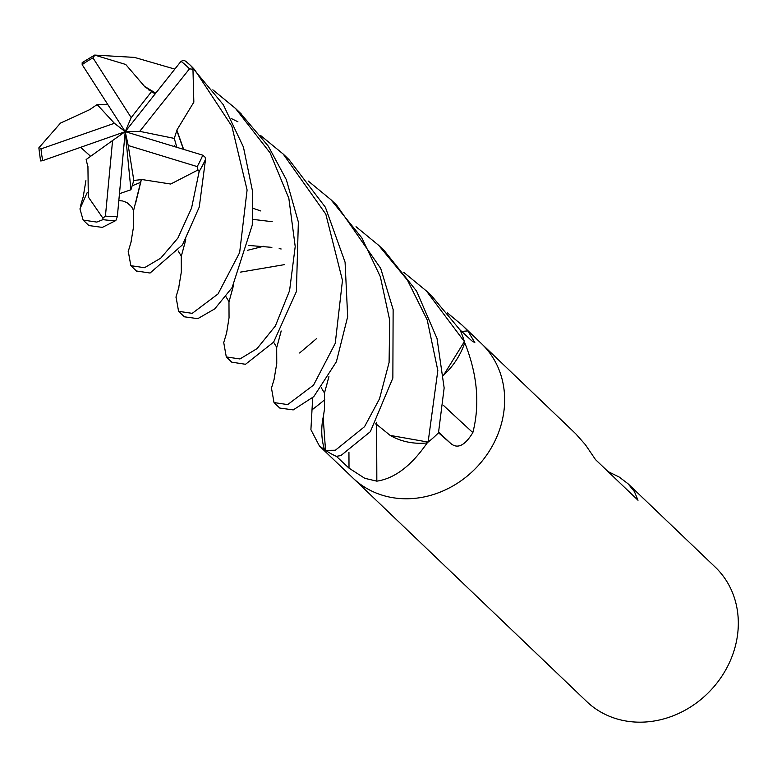 <?xml version="1.0" encoding="UTF-8"?>
<svg xmlns="http://www.w3.org/2000/svg" width="777" height="777" viewBox="0 0 777 777"><rect width="100%" height="100%" fill="white"/><g stroke="black" fill="none" stroke-linecap="round" stroke-linejoin="round"><path stroke-width="1.17" d="M352.797 477.894A92.987 81.876 -46.3 0 0 353.04 478.127A92.987 81.876 -46.3 0 0 382.527 495.289A92.987 81.876 -46.3 0 0 488.5 452.35A92.987 81.876 -46.3 0 0 481.565 343.706A92.987 81.876 -46.3 0 0 481.322 343.473M376.505 424.825A1573.629 200.417 -84.7 0 1 376.826 481.157L364.763 478.302L349.009 468.133L336.383 456.352M323.582 415.384A71.076 62.587 -46.3 0 0 324.349 449.116A12.568 11.072 133.7 0 1 324.99 449.98A92.987 81.876 -46.3 0 0 336.373 456.371M324.99 449.98L319.434 445.998L310.907 429.691L312.684 397.756M299.611 352.991L316.385 338.753M586.703 701.534A92.987 81.876 -46.3 0 0 616.19 718.696A92.987 81.876 -46.3 0 0 722.163 675.757A92.987 81.876 -46.3 0 0 715.228 567.113L628.059 483.77L634.391 491.579L638.014 500.252L595.532 459.634L585.421 444.755L575.738 433.78L481.565 343.706A92.987 81.876 -46.3 0 1 488.5 452.35A92.987 81.876 -46.3 0 1 382.527 495.289A92.987 81.876 -46.3 0 1 353.04 478.127L586.703 701.534M443.395 405.322A1573.629 620.522 -148.3 0 0 472.843 432.595C465.073 445.376 457.808 449.087 451.058 443.725L438.5 432.76M443.56 375.272A71.076 62.587 -46.3 0 0 464.529 343.424A1549.542 611.023 -148.3 0 0 465.316 344.182C477.466 375.174 479.972 404.642 472.843 432.595M464.529 343.424A12.568 11.072 133.7 0 1 464.559 342.278L465.316 344.182M464.559 342.278A92.987 81.876 -46.3 0 0 459.965 329.856L471.697 340.744L474.844 342.667L467.861 330.905A1573.629 1075.086 129 0 1 461.655 331.42M356.021 226.699L378.671 245.328L407.488 280.225L427.224 319.978L437.83 370.483L428.117 442.084L390.171 435.402A71.076 62.587 -46.3 0 0 426.427 443.007A12.568 11.072 133.7 0 1 427.535 442.54A92.987 81.876 -46.3 0 0 438.51 432.77M447.455 312.937L462.286 325.281L467.861 330.905M324.776 399.708A1573.629 253.224 -14.6 0 1 312.509 409.469M426.427 443.007A1549.542 197.348 -84.7 0 1 426.437 443.949C410.897 466.151 394.357 478.554 376.826 481.157M427.535 442.54L426.437 443.949M607.993 471.542L619.172 477.029L628.059 483.77M176.612 130.507L193.842 102.156L192.958 69.27L194.6 69.668L231.857 126.204L247.096 189.996L239.646 252.583L218.026 293.949L192.23 313.345L178.574 311.315L184.314 316.802L197.785 318.657L214.743 308.887L232.109 287.597L252.272 225.077L252.574 191.453L243.434 147.038L223.3 104.72L190.54 65.462A92.987 81.876 -46.3 0 0 185.703 61.228L183.673 60.276L181.012 61.315L125.223 131.653L130.924 189.763L133.819 180.449L141.259 179.633L133.527 210.79L133.615 226.34L130.954 242.375M263.558 246.299L247.61 250.281M178.574 311.315L176.02 296.843M136.393 270.988L150.068 273.028L182.517 244.823L199.252 207.1L205.546 159.227L205.011 157.109M141.21 179.419L170.726 184.032L197.97 169.988L199.174 171.435L191.56 208.071L177.875 238.102L160.752 258.139L144.503 267.715L130.847 265.685L128.273 251.321M212.859 89.821L235.509 108.45L270.163 152.982L288.84 198.329L295.211 246.523L289.578 290.666L275.379 325.961L257.07 348.591L239.957 358.964L226.292 356.934L223.727 342.54M231.779 362.179L245.513 364.277L273.63 342.133L296.377 291.608L298.358 222.018L286.334 179.662L268.308 146.183L240.103 112.84M145.202 87.189L125.728 64.472L94.677 55.08L134.479 57.401L174.835 69.104M83.129 220.066L88.869 225.544L102.341 227.399L115.851 220.522L117.346 216.53L125.223 131.653L112.578 140.52L105.429 216.074L102.894 218.162L103.011 219.629L96.785 222.086L83.129 220.066L79.934 208.896L87.189 192.599M335.392 450.223L325.534 450.349A92.987 81.867 -46.3 0 0 336.344 456.352L340.948 455.536L370.338 431.682L392.861 378.059L393.133 309.508L380.701 268.395L336.694 205.196L330.944 199.708L361.849 237.888L380.332 276.69L389.714 320.289L389.083 362.519L379.497 398.854L364.539 426.69L335.392 450.223M260.577 135.451L283.226 154.079L325.816 214.151L342.472 280.419L335.237 343.376L313.558 385.101L287.675 404.594L274.009 402.564L271.474 388.073M274.009 402.564L279.749 408.051L293.23 409.906L313.762 396.668L336.383 361.771L347.669 316.686L345.075 262.17L325.378 207.236L288.947 159.547M231.332 118.57L237.917 121.785M428.117 442.084A92.987 81.867 -46.3 0 0 438.49 432.799L444.153 387.956L437.033 338.539L416.598 291.132L384.411 250.825L378.671 245.328M390.171 435.402L376.146 423.999M376.573 422.416L376.126 424.164L375.65 423.902M325.534 450.349L323.193 417.832M464.374 341.627A92.987 81.867 -46.3 0 0 459.984 329.885L432.129 296.445L426.388 290.957L464.374 341.627L443.56 375.213M177.02 130.565L183.654 149.388M185.79 239.724L181.255 256.42L181.332 272.037L178.642 288.102M403.739 272.329L426.388 290.957M176.865 147.329L174.281 138.413L176.816 130.536L183.421 149.32M185.703 239.86L182.983 250.087M248.776 245.454L271.872 247.358M279.176 248.601L281.148 248.98M90.385 109.353L60.509 123.077L39.015 147.649M281.216 331.002L276.69 347.678L276.758 363.422L274.077 379.38M83.741 61.966L82.168 62.665L82.168 64.656L125.223 131.653L131.177 117.618L92.978 57.896L94.775 55.196M281.128 331.148L278.467 341.21M107.799 104.545L97.144 104.555L90.278 109.246M119.464 193.687L130.924 189.763M260.761 210.955L253.283 208.391M135.46 203.797L135.781 202.671M141.307 179.846L135.654 203.118M376.651 422.27L376.107 424.397M80.614 147.319L90.627 156.303M328.846 376.777L326.661 385.188M112.578 140.52L86.15 159.528L87.782 166.482M87.927 166.365L88.306 196.989L102.894 218.162M328.933 376.631L324.407 393.298L324.475 409.12L323.096 418.414M40.569 160.412L40.773 160.985L42.822 160.586L125.223 131.653L128.224 145.513L133.819 180.449M308.294 181.08L330.944 199.708M155.128 93.949L145.309 87.034L155.614 93.337M233.421 285.489L228.972 302.049L229.05 317.725L226.602 332.993L223.659 342.793M145.416 86.878L155.75 93.162M233.508 285.344L231.128 294.279M205.002 157.109L202.748 155.186L125.223 131.653L114.394 123.281L41.026 148.893L39.112 147.212M128.224 145.513L197.183 166.589L197.97 169.988M174.281 138.413L139.724 131.352L189.481 68.832L192.949 69.27M151.612 91.501L131.177 117.618M97.144 104.555L114.394 123.281M125.223 131.653L139.724 131.352M438.646 432.197A1569.336 618.832 -148.3 0 0 451.058 443.725M348.941 452.311A1569.336 199.874 -84.7 0 1 349.009 468.133M194.6 69.668A92.987 81.876 -46.3 0 0 190.54 65.462L185.577 61.13M199.174 171.435A92.987 81.876 -46.3 0 0 205.546 159.227M103.011 219.629A92.987 81.876 -46.3 0 0 115.851 220.522M252.816 219.367L272.212 221.698M132.362 185.693L140.792 182.313M240.248 272.164L284.382 264.646M197.183 166.589A89.889 79.147 -46.3 0 0 202.748 155.186M41.026 148.893A89.889 79.147 -46.3 0 0 42.822 160.586M105.429 216.074A89.889 79.147 -46.3 0 0 117.346 216.53M189.481 68.832A89.889 79.147 -46.3 0 0 181.012 61.315M92.978 57.896A89.889 79.147 -46.3 0 0 82.168 64.656M319.444 445.998L353.04 478.127M462.286 325.281L481.565 343.706M136.587 271.173L130.847 265.685M232.032 362.422L226.292 356.934M178.895 287.325L175.923 297.222M174.242 145.62L174.485 146.61M178.137 250.942L181.245 255.992M274.31 378.652L271.377 388.422M273.582 342.191L276.68 347.251M118.813 200.67L122.494 200.932L126.933 202.574L131.556 206.682L133.527 210.373M131.177 241.666L128.205 251.602M321.309 387.82L324.407 392.88M85.897 180.653L83.246 196.698M83.46 196.018L80.487 205.983M148.562 89.802L149.106 90.151M225.864 296.561L228.962 301.622M38.85 147.834L40.521 160.722M288.966 159.567L283.226 154.079M241.249 113.947L235.509 108.45M82.43 62.442L94.677 55.08"/></g></svg>

